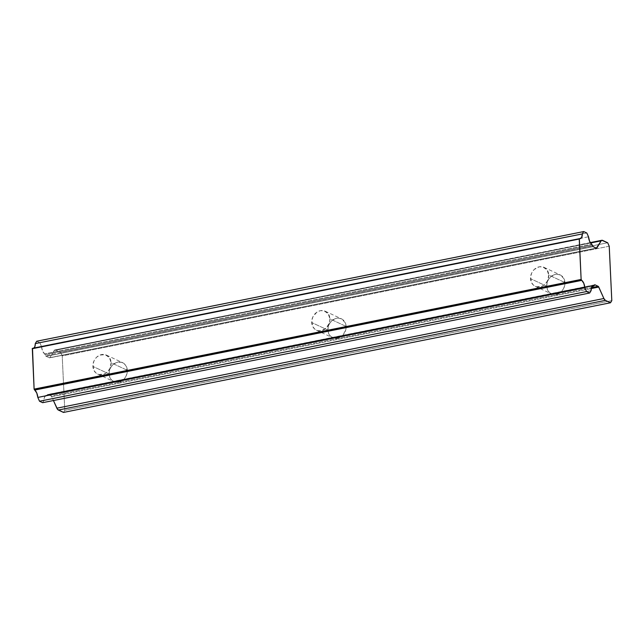 <?xml version="1.0" encoding="UTF-8"?>
<svg xmlns="http://www.w3.org/2000/svg" width="644" height="644" viewBox="0 0 644 644"><rect width="100%" height="100%" fill="white"/><g stroke="black" fill="none" stroke-linecap="round" stroke-linejoin="round"><path stroke-width="0.48" stroke-dasharray="3.22 2.42" d="M111.13 362.741A10.433 8.815 115.1 0 1 106.848 372.425A10.433 8.815 115.1 0 1 97.59 374.027A10.433 8.815 115.1 0 1 92.897 366.396L109.078 373.963A10.433 8.815 -64.9 0 0 113.771 381.586A10.433 8.815 -64.9 0 0 123.028 379.992A10.433 8.815 -64.9 0 0 127.311 370.308L111.13 362.741L109.858 368.61L107.468 371.87L104.256 374.019L98.959 374.51L95.9 372.932L93.766 370.083L92.978 364.415L94.169 360.535L96.552 357.275L99.772 355.118L105.069 354.635L109.335 357.492L111.13 362.741L127.311 370.308A10.433 8.815 -64.9 0 0 122.61 362.677A10.433 8.815 -64.9 0 0 113.352 364.279A10.433 8.815 -64.9 0 0 109.078 373.963L92.897 366.396A10.433 8.815 115.1 0 1 97.172 356.72A10.433 8.815 115.1 0 1 106.429 355.118A10.433 8.815 115.1 0 1 111.13 362.741M329.937 318.869A10.433 8.815 115.1 0 1 325.663 328.553A10.433 8.815 115.1 0 1 316.405 330.155A10.433 8.815 115.1 0 1 311.704 322.531L327.885 330.09A10.433 8.815 -64.9 0 0 332.586 337.714A10.433 8.815 -64.9 0 0 341.843 336.12A10.433 8.815 -64.9 0 0 346.118 326.436L329.937 318.869L329.43 322.837L326.283 327.997L321.292 330.702L317.774 330.638L314.707 329.06L312.582 326.218L311.793 320.543L312.984 316.663L316.896 312.163L320.35 310.698L323.876 310.762L328.142 313.628L329.937 318.869L346.118 326.436A10.433 8.815 -64.9 0 0 341.425 318.812A10.433 8.815 -64.9 0 0 332.167 320.406A10.433 8.815 -64.9 0 0 327.885 330.09L311.704 322.531A10.433 8.815 115.1 0 1 315.987 312.847A10.433 8.815 115.1 0 1 325.244 311.245A10.433 8.815 115.1 0 1 329.937 318.869M548.752 275.004A10.433 8.815 115.1 0 1 544.47 284.68A10.433 8.815 115.1 0 1 535.212 286.282A10.433 8.815 115.1 0 1 530.519 278.659L546.7 286.218A10.433 8.815 -64.9 0 0 551.393 293.849A10.433 8.815 -64.9 0 0 560.65 292.247A10.433 8.815 -64.9 0 0 564.933 282.563L548.752 275.004L547.481 280.865L545.09 284.125L541.878 286.282L536.581 286.765L533.522 285.195L531.389 282.346L530.6 276.67L531.791 272.79L534.174 269.53L539.165 266.825L542.691 266.89L546.949 269.756L548.752 275.004L564.933 282.563A10.433 8.815 -64.9 0 0 560.232 274.94A10.433 8.815 -64.9 0 0 550.974 276.534A10.433 8.815 -64.9 0 0 546.7 286.218L530.519 278.659A10.433 8.815 115.1 0 1 534.794 268.975A10.433 8.815 115.1 0 1 544.051 267.373A10.433 8.815 115.1 0 1 548.752 275.004M47.423 394.708L594.452 285.034L47.978 394.506A1.666 0.757 78.7 0 0 47.72 394.474A1.666 0.757 78.7 0 0 47.423 394.708L47.028 395.368L584.832 287.538L47.028 395.368L47.423 394.708M594.533 284.922L47.978 394.506L51.134 395.988L591.458 287.651L51.134 395.988L51.729 396.72A1.666 0.757 78.7 0 0 51.134 395.988L47.978 394.506L594.533 284.922M46.175 356.349L593.205 246.676L46.175 356.349L45.579 355.617A1.666 0.757 78.7 0 0 46.175 356.349L49.338 357.831A1.666 0.757 78.7 0 0 49.588 357.863A1.666 0.757 78.7 0 0 49.886 357.629L596.231 248.085L49.636 357.855L46.175 356.349M41.49 346.536A6.762 3.067 78.7 0 0 44.613 353.87L45.579 355.617L592.609 245.936L45.579 355.617L45.104 354.546L592.134 244.865L45.104 354.546A1.666 0.757 78.7 0 0 44.613 353.87L591.643 244.197L44.613 353.87L42.536 350.916L41.482 346.44L39.807 342.697L36.692 341.24L39.807 342.697L586.829 233.015L39.807 342.697L41.482 346.44L581.097 238.256L41.482 346.44M594.058 285.695L584.832 287.538L594.058 285.695M596.36 248.149L49.338 357.831L596.36 248.149M34.229 347.768L579.769 238.642L32.739 348.315A6.762 3.067 78.7 0 0 33.327 348.324A6.762 3.067 78.7 0 0 33.858 348.098M42.633 402.693L44.025 400.375L591.055 290.694L44.025 400.375L44.702 396.712L46.585 395.609A1.666 0.757 78.7 0 0 46.73 395.609A1.666 0.757 78.7 0 0 47.028 395.368L46.585 395.609A6.762 3.067 78.7 0 0 45.982 395.601A6.762 3.067 78.7 0 0 44.025 400.375L42.633 402.693M592.456 286.161L46.585 395.609L592.456 286.161M591.216 288.552L51.729 396.72L53.428 400.528L51.729 396.72L591.216 288.552M54.144 350.537L590.516 242.997L54.144 350.537L49.886 357.629L54.144 350.537A4.178 1.892 78.7 0 1 54.885 349.942A4.178 1.892 78.7 0 1 55.513 350.038L602.543 240.357L54.756 349.982L54.144 350.537M588.511 236.767L581.097 238.256L588.511 236.767M607.686 242.764L60.657 352.445L55.513 350.038L60.657 352.445L607.686 242.764M609.232 246.225L62.21 355.907L60.657 352.445L62.21 355.907L609.232 246.225M63.49 412.434L64.77 410.3L611.8 300.619L64.77 410.3L62.21 355.907L64.77 410.3L63.49 412.434M109.078 373.963L109.947 377.65L112.08 380.499L115.139 382.069L120.436 381.586L123.648 379.429L126.039 376.168L127.23 372.288L126.433 366.621L124.308 363.771L121.249 362.194L115.952 362.685L111.412 366.356L109.593 369.994L109.078 373.963M327.885 330.09L328.762 333.777L330.887 336.627L335.685 338.43L339.243 337.714L342.463 335.564L345.611 330.404L346.118 326.436L345.248 322.749L341.674 318.933L338.317 318.096L334.759 318.812L330.227 322.483L328.4 326.122L327.885 330.09M546.7 286.218L547.569 289.905L549.702 292.754L552.761 294.332L558.058 293.841L561.27 291.692L563.661 288.423L564.852 284.551L564.055 278.876L560.489 275.06L557.132 274.231L553.574 274.94L549.034 278.611L547.215 282.257L546.7 286.218M97.59 374.027L113.771 381.586M316.405 330.155L332.586 337.714M535.212 286.282L551.393 293.849M594.75 284.793L47.72 394.474M593.76 285.928L46.73 395.609M596.618 248.19L49.588 357.863M590.258 242.603L54.885 349.942M580.349 238.642L33.327 348.324M593.011 285.92L584.832 287.562M544.051 267.373L560.232 274.94M325.244 311.245L341.425 318.812M106.429 355.118L122.61 362.677"/><path stroke-width="0.97" d="M594.452 285.034A1.666 0.757 -101.3 0 1 594.75 284.793A1.666 0.757 -101.3 0 1 595 284.833L598.163 286.306L595 284.833L594.058 285.695A1.666 0.757 -101.3 0 1 593.76 285.928A1.666 0.757 -101.3 0 1 593.615 285.928L592.456 286.161L593.857 285.896L594.452 285.034M593.205 246.676A1.666 0.757 -101.3 0 1 592.609 245.936L592.134 244.865L593.205 246.676L596.36 248.149L593.205 246.676M586.555 291.555L39.526 401.236L42.633 402.693L589.663 293.012L586.555 291.555L584.849 287.755L37.819 397.429L39.526 401.236L586.555 291.555L589.663 293.012L42.633 402.693L39.526 401.236L37.819 397.429A6.762 3.067 78.7 0 0 34.712 390.063L581.741 280.382A1.666 0.757 -101.3 0 1 581.258 279.713L34.229 389.395A1.666 0.757 78.7 0 0 34.712 390.063L581.741 280.382A6.762 3.067 -101.3 0 1 584.849 287.755L37.819 397.429L36.764 393.001L34.108 389.113L581.13 279.44L579.326 238.876A1.666 0.757 -101.3 0 1 579.624 238.642A1.666 0.757 -101.3 0 1 579.769 238.642L32.2 348.726L579.23 239.045L581.13 279.44L583.794 283.32L584.849 287.755L586.555 291.555M584.832 287.538L45.982 395.601M591.458 287.651L598.163 286.306A1.666 0.757 -101.3 0 1 598.759 287.039L591.216 288.552L598.759 287.039L603.887 298.518L56.857 408.191A4.178 1.892 78.7 0 0 58.346 410.035L605.368 300.354A4.178 1.892 -101.3 0 1 603.887 298.518L598.477 286.572L591.458 287.651M33.858 348.098A6.762 3.067 78.7 0 0 35.283 343.59L36.692 341.24L583.722 231.566L586.829 233.015L588.511 236.767L586.829 233.015L583.722 231.566L36.692 341.24L35.283 343.59L582.313 233.917L583.722 231.566L582.313 233.917A6.762 3.067 -101.3 0 1 580.349 238.642A6.762 3.067 -101.3 0 1 579.769 238.642L581.637 237.531L582.313 233.917L35.283 343.59L34.913 346.496L33.778 348.146M32.739 348.315A1.666 0.757 78.7 0 0 32.602 348.315A1.666 0.757 78.7 0 0 32.305 348.557L34.108 389.113L32.498 348.356M591.055 290.694L589.663 293.012L591.055 290.694A6.762 3.067 -101.3 0 1 593.011 285.92A6.762 3.067 -101.3 0 1 593.615 285.928L591.723 287.031L591.055 290.694M596.916 247.948A1.666 0.757 -101.3 0 1 596.618 248.19A1.666 0.757 -101.3 0 1 596.36 248.149L601.166 240.864A4.178 1.892 -101.3 0 1 601.915 240.268A4.178 1.892 -101.3 0 1 602.543 240.357L607.686 242.764L609.232 246.225L607.686 242.764L601.786 240.301L601.166 240.864L590.516 242.997L601.166 240.864L596.916 247.948L596.231 248.085L596.916 247.948M591.643 244.197A1.666 0.757 -101.3 0 1 592.134 244.865L591.643 244.197A6.762 3.067 -101.3 0 1 588.511 236.767L589.566 241.242L591.643 244.197M53.428 400.528L56.857 408.191L603.887 298.518L605.368 300.354L58.346 410.035L63.49 412.434L610.52 302.761L605.368 300.354L610.52 302.761L611.8 300.619L609.232 246.225L611.8 300.619L610.52 302.761L63.49 412.434L57.558 409.367L53.428 400.528M579.624 238.642L32.602 348.315M601.907 240.268L590.258 242.603"/></g></svg>
